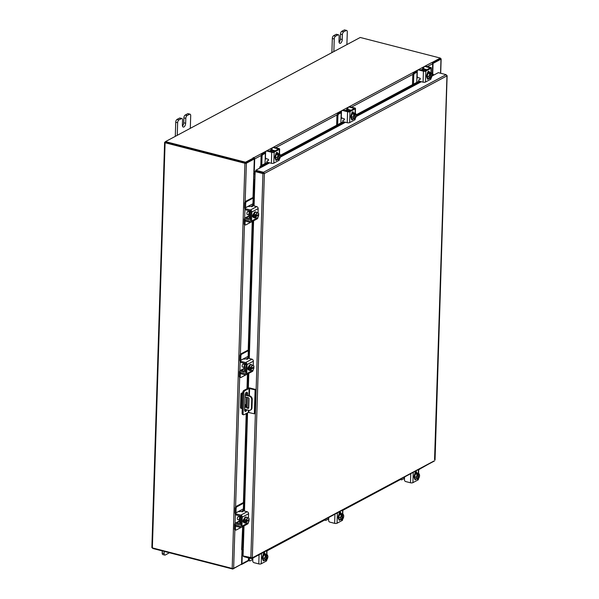<?xml version="1.0" encoding="UTF-8"?>
<svg xmlns="http://www.w3.org/2000/svg" width="599" height="599" viewBox="0 0 599 599"><rect width="100%" height="100%" fill="white"/><g stroke="black" fill="none" stroke-linecap="round" stroke-linejoin="round"><path stroke-width="0.9" d="M164.178 551.402L164.111 553.506A2.299 1.138 104.4 0 0 164.777 555.078A2.299 1.138 104.4 0 0 165.287 554.996L169.465 552.757M162.262 550.908L162.194 553.012L164.111 553.506M164.777 555.078L162.861 554.584A2.299 1.138 -75.6 0 1 162.194 553.012M190.302 128.336L190.699 115.742A2.299 1.138 104.4 0 0 190.033 114.177A2.299 1.138 104.4 0 0 189.531 114.259L187.113 115.547A2.299 1.138 104.4 0 0 185.81 118.362L185.653 123.274A3.032 1.498 -75.6 0 1 183.264 127.078A3.032 1.498 -75.6 0 1 182.388 125.019L182.545 120.107A2.299 1.138 104.4 0 0 181.879 118.542A2.299 1.138 104.4 0 0 181.37 118.617L178.959 119.912A2.299 1.138 104.4 0 0 177.648 122.72L177.252 135.314M181.37 118.617L179.453 118.13L177.042 119.418L178.959 119.912M177.648 122.72L175.732 122.226L175.29 136.362M189.531 114.259L187.607 113.765L185.196 115.06L187.113 115.547M187.607 113.765A2.299 1.138 -75.6 0 1 188.116 113.683L190.033 114.177M175.732 122.226A2.299 1.138 -75.6 0 1 177.042 119.418M179.453 118.13A2.299 1.138 -75.6 0 1 179.962 118.048L181.879 118.542M185.81 118.362L183.886 117.868L183.736 122.78A3.032 1.498 -75.6 0 1 182.493 126.097M183.886 117.868A2.299 1.138 -75.6 0 1 185.196 115.06M244.692 407.822A0.756 0.599 -118.1 0 0 244.736 406.436M242.745 392.607L241.187 393.438A1.572 0.569 1.8 0 0 240.94 393.73A1.572 0.569 1.8 0 0 241.667 394.232L241.217 408.361L242.236 408.623M244.654 409.244L248.817 410.315A3.032 2.396 -118.1 0 0 250.337 410.158A3.032 2.396 -118.1 0 0 251.46 408.144L251.722 399.668A3.032 2.396 -118.1 0 0 249.266 396.186L245.096 395.115M242.677 394.494L241.667 394.232M242.722 393.266L241.906 393.76L242.692 394.082M245.118 394.711L249.783 395.909A3.032 2.396 61.9 0 1 252.246 399.391L251.722 399.668M251.46 408.144L251.984 407.867L252.246 399.391M241.217 408.361A1.572 0.569 -178.2 0 1 240.491 407.859L240.94 393.73M245.036 396.882L248.413 397.743A0.749 0.592 61.9 0 1 249.027 398.612L248.735 407.807A0.749 0.592 61.9 0 1 248.076 408.346L246.803 408.016L244.781 405.021M244.714 407.29A0.756 0.599 -118.1 0 0 245.156 407.537M248.076 408.346L248.6 408.069L247.327 407.739L244.811 404.018M251.984 407.867A3.032 2.396 61.9 0 1 250.861 409.881L250.337 410.158M246.803 408.016L247.327 407.739M244.826 390.743A1.887 0.936 104.4 0 0 243.756 393.049L243.112 413.482A1.887 0.936 104.4 0 0 243.658 414.77L242.64 414.508A1.887 0.936 -75.6 0 1 242.093 413.22L242.737 392.787A1.887 0.936 -75.6 0 1 243.808 390.481L244.826 390.743L249.094 388.459L255.107 389.852L255.758 389.507L250.247 388.085A1.572 0.569 1.8 0 0 248.076 388.197L248.525 373.491M255.758 389.507L255.002 413.46L254.35 413.812L248.345 412.419L248.413 410.21M243.808 390.481L248.076 388.197M243.658 414.77A1.887 0.936 104.4 0 0 244.078 414.703L248.345 412.419M255.107 389.852L254.35 413.812M246.474 395.055L246.526 393.476A2.269 1.123 104.4 0 0 246.309 392.323M244.841 411.041A2.269 1.123 104.4 0 0 245.83 409.544M246.129 405.965L246.406 397.227M247.492 395.318L247.544 393.738A2.269 1.123 104.4 0 0 246.885 392.195A2.269 1.123 104.4 0 0 245.096 395.048L244.632 409.888A2.269 1.123 104.4 0 0 245.291 411.431A2.269 1.123 104.4 0 0 246.855 409.806M247.11 407.425L247.424 397.496M346.896 44.603L347.293 32.009A2.299 1.138 104.4 0 0 346.626 30.444A2.299 1.138 104.4 0 0 346.125 30.527L343.706 31.814A2.299 1.138 104.4 0 0 342.403 34.63L342.246 39.541A3.032 1.498 -75.6 0 1 339.858 43.345A3.032 1.498 -75.6 0 1 338.982 41.286L339.139 36.374A2.299 1.138 104.4 0 0 338.472 34.802A2.299 1.138 104.4 0 0 337.971 34.884L335.552 36.18A2.299 1.138 104.4 0 0 334.242 38.987L333.853 51.581M337.971 34.884L336.046 34.39L333.636 35.685L335.552 36.18M334.242 38.987L332.325 38.493L331.883 52.63M346.125 30.527L344.208 30.032L341.789 31.32L343.706 31.814M344.208 30.032A2.299 1.138 -75.6 0 1 344.71 29.95L346.626 30.444M332.325 38.493A2.299 1.138 -75.6 0 1 333.636 35.685M336.046 34.39A2.299 1.138 -75.6 0 1 336.556 34.308L338.472 34.802M342.403 34.63L340.487 34.136L340.329 39.047A3.032 1.498 -75.6 0 1 339.094 42.364M340.487 34.136A2.299 1.138 -75.6 0 1 341.789 31.32M244.692 364.694A2.418 1.191 104.4 0 0 244.048 366.887A2.418 1.191 104.4 0 0 244.572 368.46M244.564 368.685L241.367 370.392A2.239 1.775 -118.1 0 0 240.244 370.504L243.508 368.759A2.239 1.775 61.9 0 1 244.564 368.632M248.338 350.662L241.719 354.196A1.453 0.719 104.4 0 0 240.895 355.971L239.929 355.724L239.795 360.014A2.239 1.775 -118.1 0 0 240.102 361.317M244.175 363.271A0.966 0.764 61.9 0 1 244.796 364.327L245.77 364.574A2.119 1.677 -118.1 0 0 245.605 363.638A0.606 0.479 61.9 0 1 246.069 364.327L245.785 373.372A0.606 0.479 61.9 0 1 245.253 373.806L240.461 372.571L240.424 373.641L245.223 374.877A1.76 1.393 -118.1 0 0 246.751 373.619L247.035 364.574A1.76 1.393 -118.1 0 0 245.612 362.56L240.813 361.324L240.783 362.395L245.575 363.63M240.761 360.343A1.093 0.861 61.9 0 1 240.761 360.269L244.414 358.314L244.235 359.258M240.895 355.971L240.761 360.269M239.929 355.724A1.453 0.719 -75.6 0 1 240.753 353.949L241.719 354.196M248.36 349.981L240.753 353.949M240.341 373.619L240.251 376.539A1.453 0.719 104.4 0 0 240.671 377.527A1.453 0.719 104.4 0 0 240.993 377.475L245.837 374.884M241.367 370.392L243.763 371.006L244.564 370.586M240.244 370.504A2.239 1.775 -118.1 0 0 239.413 371.994L239.278 376.292L240.251 376.539M240.791 371.522A1.093 0.861 61.9 0 1 241.337 371.462L243.733 372.084A2.119 1.677 -118.1 0 0 244.796 371.972A2.119 1.677 -118.1 0 0 245.583 370.564L245.875 370.407M244.602 370.392A0.966 0.764 61.9 0 1 243.763 371.006M240.019 377.228A1.453 0.719 -75.6 0 1 239.697 377.28A1.453 0.719 -75.6 0 1 239.278 376.292M248.158 356.308L244.414 358.314M245.672 364.626L244.699 364.379L244.512 370.369L245.485 370.616L246.062 364.417M250.449 370.377A3.032 1.498 -75.6 0 1 249.813 370.467L249.304 370.339A3.032 1.498 -75.6 0 1 248.428 368.28A3.032 1.498 -75.6 0 1 250.816 364.469L251.325 364.604A3.032 1.498 -75.6 0 1 251.835 364.986A1.7 0.839 -75.6 0 1 251.917 364.993A1.7 0.839 -75.6 0 1 252.022 365.031M249.102 369.665A3.032 1.498 -75.6 0 1 248.937 368.407A3.032 1.498 -75.6 0 1 249.184 366.932M249.214 366.828A3.032 1.498 -75.6 0 1 250.629 364.724M250.696 364.694A3.032 1.498 -75.6 0 1 251.325 364.604M249.813 370.467A3.032 1.498 -75.6 0 1 249.124 369.74L252.224 370.841L249.094 369.725L250.839 370.175L251.048 369.216L250.038 368.954L250.06 368.108L251.078 368.37L250.929 367.322L249.184 366.873L249.094 369.725M248.428 368.475A1.572 0.779 -75.6 0 1 248.241 367.606A1.572 0.779 -75.6 0 1 248.338 366.97M244.699 364.462L243.299 364.102A1.512 0.749 104.4 0 0 242.101 366.004A1.512 0.749 104.4 0 0 242.543 367.037L244.07 367.427M249.184 366.873L250.929 367.322L252.396 365.128L250.659 364.686L249.184 366.873M253.347 365.54A2.651 1.31 -75.6 0 1 253.931 366.858L253.781 365.794L252.396 365.128M252.89 367.412L253.879 367.883A2.651 1.31 -75.6 0 1 253.639 368.812A2.651 1.31 -75.6 0 1 253.22 369.695L252.224 370.841M253.691 368.647L253.22 369.695M251.662 370.526A2.651 1.31 -75.6 0 1 251.086 369.209L251.048 369.216M252.561 370.511L253.092 369.882A2.651 1.31 -75.6 0 1 251.79 370.586M251.078 368.37L251.116 368.363A2.651 1.31 -75.6 0 1 251.797 366.378M253.931 366.858L251.116 368.363M252.89 367.434L250.038 368.954M251.086 369.209L253.901 367.689M251.924 366.176A2.651 1.31 -75.6 0 1 253.227 365.48M248.023 369.523L248.645 369.68A1.7 0.839 -75.6 0 1 248.323 369.755A1.7 0.839 -75.6 0 1 247.829 368.602A1.7 0.839 -75.6 0 1 248.757 366.543M247.005 359.318L247.065 358.232L248.068 358.18L251.939 359.175A1.76 1.393 61.9 0 1 253.362 361.19L247.035 364.574M240.004 371.807A1.512 0.547 1.8 0 0 239.765 372.084A1.512 0.547 1.8 0 0 240.461 372.571M240.783 362.395A1.512 0.547 -178.2 0 1 240.079 361.916L240.117 360.838A1.512 0.547 1.8 0 0 240.813 361.324M253.227 365.487L253.362 361.19M253.085 370.234A1.76 1.393 61.9 0 1 252.434 371.402L246.099 374.787M247.035 358.487L247.761 359.086L245.305 358.921A1.512 0.547 1.8 0 0 243.209 359.033L240.356 360.561A1.512 0.547 1.8 0 0 240.117 360.838M240.424 373.641A1.512 0.547 -178.2 0 1 239.727 373.162L239.765 372.084M248.473 369.051L247.926 369.336M239.899 517.251A2.418 1.191 104.4 0 0 239.248 519.453A2.418 1.191 104.4 0 0 239.78 521.018M239.772 521.242L236.575 522.949A2.239 1.775 -118.1 0 0 235.452 523.069L238.716 521.325A2.239 1.775 61.9 0 1 239.772 521.19M243.538 503.22L236.927 506.761A1.453 0.719 104.4 0 0 236.103 508.536L235.13 508.281L234.995 512.579A2.239 1.775 -118.1 0 0 235.31 513.875M239.375 515.829A0.966 0.764 61.9 0 1 240.004 516.885L240.97 517.132A2.119 1.677 -118.1 0 0 240.813 516.203A0.606 0.479 61.9 0 1 241.27 516.892L240.985 525.929A0.606 0.479 61.9 0 1 240.461 526.364L235.669 525.128L235.632 526.207L240.424 527.434A1.76 1.393 -118.1 0 0 241.959 526.177L242.243 517.139A1.76 1.393 -118.1 0 0 240.813 515.118L236.021 513.882L235.984 514.96L240.783 516.196M235.969 512.901A1.093 0.861 61.9 0 1 235.969 512.826L239.622 510.872L239.443 511.823M236.103 508.536L235.969 512.826M235.13 508.281A1.453 0.719 -75.6 0 1 235.961 506.507L236.927 506.761M246.211 413.557L243.419 502.524L235.961 506.507M235.549 526.177L235.452 529.104A1.453 0.719 104.4 0 0 235.879 530.093A1.453 0.719 104.4 0 0 236.193 530.04L241.038 527.449M236.575 522.949L238.971 523.571L239.765 523.144M235.452 523.069A2.239 1.775 -118.1 0 0 234.621 524.559L234.486 528.85L235.452 529.104M235.991 524.08A1.093 0.861 61.9 0 1 236.538 524.028L238.941 524.642A2.119 1.677 -118.1 0 0 239.997 524.537A2.119 1.677 -118.1 0 0 240.783 523.122L241.083 522.964M239.81 522.949A0.966 0.764 61.9 0 1 238.971 523.571M235.227 529.793A1.453 0.719 -75.6 0 1 234.905 529.838A1.453 0.719 -75.6 0 1 234.486 528.85M243.366 508.873L239.622 510.872M240.873 517.184L239.907 516.937L239.72 522.927L240.686 523.174L240.873 517.184L241.27 516.974M245.657 522.934A3.032 1.498 -75.6 0 1 245.021 523.032L244.512 522.897A3.032 1.498 -75.6 0 1 243.636 520.838A3.032 1.498 -75.6 0 1 246.017 517.034L246.526 517.162A3.032 1.498 -75.6 0 1 247.035 517.543A1.7 0.839 -75.6 0 1 247.117 517.551A1.7 0.839 -75.6 0 1 247.222 517.596M244.302 522.231A3.032 1.498 -75.6 0 1 244.145 520.973A3.032 1.498 -75.6 0 1 244.392 519.49M244.422 519.385A3.032 1.498 -75.6 0 1 245.837 517.289M245.897 517.251A3.032 1.498 -75.6 0 1 246.526 517.162M245.021 523.032A3.032 1.498 -75.6 0 1 244.332 522.298A3.062 1.512 104.4 0 0 244.302 522.291L247.424 523.399L244.302 522.291L246.047 522.732L246.256 521.781L245.246 521.519L245.268 520.673L246.279 520.928L246.137 519.887L244.392 519.438L244.302 522.283M243.628 521.033A1.572 0.779 -75.6 0 1 243.449 520.172A1.572 0.779 -75.6 0 1 243.538 519.535M239.907 517.027L238.499 516.66A1.512 0.749 104.4 0 0 237.309 518.562A1.512 0.749 104.4 0 0 237.743 519.595L239.271 519.992M244.392 519.43A3.062 1.512 104.4 0 0 244.392 519.438L246.137 519.88L247.604 517.693L245.867 517.244L244.392 519.43M248.555 518.105A2.651 1.31 -75.6 0 1 249.132 519.423L248.989 518.36A3.062 1.512 104.4 0 0 248.989 518.352L248.428 518.045L248.57 513.755L242.243 517.139M247.604 517.693L248.428 518.045A2.651 1.31 -75.6 0 0 247.132 518.741M248.098 519.977L249.079 520.449A2.651 1.31 -75.6 0 1 248.847 521.377A2.651 1.31 -75.6 0 1 248.428 522.261L247.424 523.399M248.899 521.212L248.428 522.261M246.87 523.092A2.651 1.31 -75.6 0 1 246.294 521.774L246.256 521.781M247.769 523.069L248.3 522.448A2.651 1.31 -75.6 0 1 246.998 523.152M246.279 520.928L246.316 520.928A2.651 1.31 -75.6 0 1 246.998 518.936M249.132 519.423L246.316 520.928M248.098 519.992L245.246 521.519M246.294 521.774L249.109 520.254A2.651 1.31 -75.6 0 1 249.079 520.456L249.079 520.449M243.868 522.276A1.7 0.839 -75.6 0 1 243.523 522.321A1.7 0.839 -75.6 0 1 243.037 521.16A1.7 0.839 -75.6 0 1 243.965 519.101M242.206 511.883L242.273 510.79L243.276 510.737L247.14 511.733A1.76 1.393 61.9 0 1 248.57 513.755M235.205 524.365A1.512 0.547 1.8 0 0 234.965 524.649A1.512 0.547 1.8 0 0 235.669 525.128M235.984 514.96A1.512 0.547 -178.2 0 1 235.287 514.474L235.325 513.403A1.512 0.547 1.8 0 0 236.021 513.882M248.286 522.792A1.76 1.393 61.9 0 1 247.634 523.96L241.307 527.345M242.236 511.052L242.969 511.643L240.506 511.486A1.512 0.547 1.8 0 0 238.417 511.591L235.557 513.118A1.512 0.547 1.8 0 0 235.325 513.403M235.632 526.207A1.512 0.547 -178.2 0 1 234.935 525.72L234.965 524.649M243.673 521.609L243.134 521.901M404.512 478.354A1.093 0.389 1.8 0 0 404.295 478.436L404.34 477.074M401.068 478.826L401.075 478.826A1.453 0.719 104.4 0 0 401.495 479.814A1.453 0.719 104.4 0 0 401.817 479.762L404.295 478.436M400.843 479.514A1.453 0.719 -75.6 0 1 400.529 479.567A1.453 0.719 -75.6 0 1 400.222 479.275M414.942 478.721A3.032 1.498 -75.6 0 1 414.119 476.04A3.032 1.498 -75.6 0 1 415.788 472.963A3.032 1.498 -75.6 0 1 416.455 472.851L416.964 472.985A3.032 1.498 -75.6 0 1 417.076 473.023L415.459 473.884L414.56 476.797L415.302 478.826A3.062 1.512 104.4 0 0 415.309 478.826L414.942 478.721M415.287 478.788A3.032 1.498 -75.6 0 1 414.575 476.841M414.575 476.737A3.032 1.498 -75.6 0 1 415.444 473.944M415.496 473.869A3.032 1.498 -75.6 0 1 416.298 473.09A3.032 1.498 -75.6 0 1 416.964 472.985M415.129 472.596A3.032 1.498 -75.6 0 1 415.481 472.604A3.032 1.498 -75.6 0 1 415.721 472.708M415.459 473.884L417.204 474.333L415.459 473.884M419.3 477.118A2.651 1.31 -75.6 0 1 419.278 477.193A2.651 1.31 -75.6 0 1 418.312 478.721L418.694 478.399A3.062 1.512 104.4 0 0 418.694 478.391L419.382 476.856L419.45 474.61L418.851 473.45L417.106 473.008M418.297 478.751L417.832 478.631M416.298 477.246L417.204 474.333L417.96 474.071L417.803 479.013L417.046 479.275L416.298 477.246L414.56 476.797M417.96 474.071L416.949 473.809L418.851 473.45M419.45 474.61A2.651 1.31 -75.6 0 1 419.51 476.28A2.651 1.31 -75.6 0 1 419.382 476.856M417.825 478.983A2.651 1.31 -75.6 0 1 416.904 478.406M417.436 473.547L417.428 473.929M418.312 478.721L418.446 473.809M416.837 478.219A2.651 1.31 -75.6 0 1 416.904 475.973M416.986 475.711A2.651 1.31 -75.6 0 1 417.975 474.109M418.469 473.846A2.651 1.31 -75.6 0 1 419.382 474.43M416.133 479.043A1.7 0.839 -75.6 0 1 415.579 479.649A1.7 0.839 -75.6 0 1 415.204 479.709A1.7 0.839 -75.6 0 1 414.71 478.616M415.137 478.841L414.71 478.728M414.852 473.936L414.86 473.794A1.7 0.839 -75.6 0 1 416.2 471.653A1.7 0.839 -75.6 0 1 416.694 472.813L416.687 472.911M418.439 478.646L418.409 479.544A1.76 0.629 -178.2 0 1 418.132 479.874L412.913 482.659A1.76 0.629 -178.2 0 1 410.487 482.787L405.695 481.551A1.512 1.198 -118.1 0 1 404.46 479.814L404.55 476.961M415.174 478.781A1.7 0.839 -75.6 0 1 414.8 479.26M415.631 471.855A1.7 0.839 -75.6 0 1 415.721 472.566L415.706 473.008M328.656 518.914A1.093 0.389 1.8 0 0 328.447 518.996L328.484 517.633M325.212 519.385L325.227 519.385A1.453 0.719 104.4 0 0 325.646 520.374A1.453 0.719 104.4 0 0 325.961 520.321L328.447 518.996M324.995 520.074A1.453 0.719 -75.6 0 1 324.673 520.127A1.453 0.719 -75.6 0 1 324.373 519.835M342.111 514.631L341.977 519.543L341.198 519.835L340.449 517.806L341.348 514.893L342.111 514.631L341.101 514.369L342.995 514.009L341.258 513.56L339.611 514.444L338.712 517.356L339.094 519.281A3.032 1.498 -75.6 0 1 338.27 516.6A3.032 1.498 -75.6 0 1 339.933 513.515A3.032 1.498 -75.6 0 1 340.599 513.41L341.108 513.545A3.032 1.498 -75.6 0 1 341.22 513.583M339.438 519.348A3.032 1.498 -75.6 0 1 338.727 517.394M338.727 517.296A3.032 1.498 -75.6 0 1 339.588 514.504M339.64 514.429A3.032 1.498 -75.6 0 1 340.442 513.65A3.032 1.498 -75.6 0 1 341.108 513.545M339.281 513.156A3.032 1.498 -75.6 0 1 339.633 513.163A3.032 1.498 -75.6 0 1 339.865 513.268M343.452 517.678A2.651 1.31 -75.6 0 1 343.422 517.753A2.651 1.31 -75.6 0 1 342.463 519.281L342.845 518.959A3.062 1.512 104.4 0 0 342.845 518.951L343.744 516.038L343.002 514.009A3.062 1.512 -75.6 0 1 343.002 514.009M342.441 519.311L341.984 519.191M341.198 519.835L339.453 519.385L341.198 519.835M340.449 517.806L338.712 517.356M341.348 514.893L339.611 514.444L341.355 514.893A3.062 1.512 104.4 0 0 341.348 514.893M343.601 515.17A2.651 1.31 -75.6 0 1 343.661 516.84A2.651 1.31 -75.6 0 1 343.534 517.416M341.977 519.543A2.651 1.31 -75.6 0 1 341.056 518.959M341.587 514.107L341.572 514.489M342.463 519.281L342.598 514.369M340.988 518.779A2.651 1.31 -75.6 0 1 341.056 516.533M341.138 516.271A2.651 1.31 -75.6 0 1 342.126 514.668M342.613 514.406A2.651 1.31 -75.6 0 1 343.534 514.983M340.284 519.603A1.7 0.839 -75.6 0 1 339.723 520.209A1.7 0.839 -75.6 0 1 339.348 520.269A1.7 0.839 -75.6 0 1 338.854 519.168M339.289 519.4L338.854 519.288M339.004 514.496L339.004 514.354A1.7 0.839 -75.6 0 1 340.344 512.212A1.7 0.839 -75.6 0 1 340.838 513.373L340.838 513.47M342.591 519.206L342.561 520.104A1.76 0.629 -178.2 0 1 342.284 520.426L337.065 523.219A1.76 0.629 -178.2 0 1 334.639 523.346L329.847 522.111A1.512 1.198 -118.1 0 1 328.611 520.374L328.701 517.514M339.319 519.333A1.7 0.839 -75.6 0 1 338.952 519.82M339.783 512.415A1.7 0.839 -75.6 0 1 339.873 513.126L339.858 513.56M252.808 559.473A1.093 0.389 1.8 0 0 252.591 559.556L252.636 558.193M249.431 558.118L249.371 559.945A1.453 0.719 104.4 0 0 249.79 560.934A1.453 0.719 104.4 0 0 250.112 560.881L252.591 559.556M249.147 560.634A1.453 0.719 -75.6 0 1 248.825 560.686A1.453 0.719 -75.6 0 1 248.405 559.698L249.371 559.945M248.465 557.871L248.405 559.698M262.871 557.954A3.032 1.498 -75.6 0 0 263.59 559.908L263.238 559.833A3.032 1.498 -75.6 0 1 262.422 557.16A3.032 1.498 -75.6 0 1 264.084 554.075A3.032 1.498 -75.6 0 1 264.751 553.97L265.26 554.097A3.032 1.498 -75.6 0 1 265.372 554.142M262.879 557.856A3.032 1.498 -75.6 0 1 263.74 555.063M263.792 554.981A3.032 1.498 -75.6 0 1 264.593 554.21A3.032 1.498 -75.6 0 1 265.26 554.097M263.433 553.716A3.032 1.498 -75.6 0 1 263.777 553.723A3.032 1.498 -75.6 0 1 264.017 553.828M263.605 559.945L265.342 560.394L263.605 559.945L262.856 557.916L263.762 555.003L265.499 555.453L263.762 555.003L265.409 554.12L267.147 554.569L267.895 556.598L266.997 559.511L266.136 559.751M264.601 558.365L265.499 555.453L266.263 555.183L266.106 560.132L265.35 560.394L264.601 558.365L262.856 557.916M266.263 555.183L265.245 554.929L267.147 554.569M267.603 558.238A2.651 1.31 -75.6 0 1 267.573 558.313A2.651 1.31 -75.6 0 1 266.615 559.84L266.592 559.87M267.753 555.73A2.651 1.31 -75.6 0 1 267.813 557.392A2.651 1.31 -75.6 0 1 267.678 557.976M266.121 560.102A2.651 1.31 -75.6 0 1 265.2 559.518M265.739 554.667L265.724 555.048M266.615 559.84L266.75 554.929M265.132 559.339A2.651 1.31 -75.6 0 1 265.207 557.092M265.29 556.823A2.651 1.31 -75.6 0 1 266.278 555.228M266.765 554.966A2.651 1.31 -75.6 0 1 267.686 555.543M264.429 560.155A1.7 0.839 -75.6 0 1 263.874 560.769A1.7 0.839 -75.6 0 1 263.5 560.829A1.7 0.839 -75.6 0 1 263.006 559.728M263.433 559.96L263.006 559.848M263.156 555.056L263.156 554.914A1.7 0.839 -75.6 0 1 264.496 552.772A1.7 0.839 -75.6 0 1 264.99 553.933L264.99 554.03M266.735 559.766L266.712 560.664A1.76 0.629 -178.2 0 1 266.435 560.986L261.216 563.779A1.76 0.629 -178.2 0 1 258.79 563.906L253.991 562.671A1.512 1.198 -118.1 0 1 252.763 560.926L252.853 558.073M263.47 559.893A1.7 0.839 -75.6 0 1 263.096 560.379M263.927 552.974A1.7 0.839 -75.6 0 1 264.024 553.686L264.009 554.12M266.585 158.825A1.093 0.389 1.8 0 0 265.806 158.78L265.162 159.604L265.043 163.52M272.096 148.904L271.31 149.331A2.239 0.809 1.8 0 0 270.958 149.743A2.239 0.809 1.8 0 0 271.991 150.461L271.946 151.876M274.379 151.292L271.991 150.461M275.263 150.821A2.119 0.764 1.8 0 0 275.008 150.746L272.605 150.124M265.162 159.604L265.364 153.277L262.879 154.602A1.453 0.719 104.4 0 0 262.055 156.376L261.778 165.264M262.055 156.376L261.089 156.129L260.782 165.841M265.589 152.723A2.239 0.809 1.8 0 0 264.391 153.022L261.913 154.355L262.879 154.602M261.089 156.129A1.453 0.719 -75.6 0 1 261.913 154.355M275.45 157.282L277.187 157.732L278.093 154.819L278.849 154.557L277.839 154.295L279.74 153.943L277.996 153.494L276.349 154.37A3.062 1.512 104.4 0 0 276.349 154.377L275.45 157.282L275.832 159.207A3.032 1.498 -75.6 0 1 275.008 156.526A3.032 1.498 -75.6 0 1 276.678 153.449A3.032 1.498 -75.6 0 1 277.337 153.337L277.854 153.471A3.032 1.498 -75.6 0 1 277.966 153.509M276.386 154.355A3.032 1.498 -75.6 0 1 277.187 153.576A3.032 1.498 -75.6 0 1 277.854 153.471M276.176 159.274A3.032 1.498 -75.6 0 1 275.465 157.327M275.465 157.223A3.032 1.498 -75.6 0 1 276.334 154.43M276.117 153.067A3.032 1.498 -75.6 0 1 276.371 153.089A3.032 1.498 -75.6 0 1 276.603 153.194M277.876 156.197A2.651 1.31 -75.6 0 1 278.864 154.594L278.715 159.469L276.191 159.312A3.062 1.512 104.4 0 0 276.191 159.319L277.936 159.761L277.187 157.732M276.349 154.37L278.093 154.819L276.349 154.377M278.722 159.124L279.583 158.885L280.272 157.342L280.482 155.972L279.74 153.943M277.726 158.705A2.651 1.31 -75.6 0 1 277.794 156.459M279.336 154.295L279.359 154.332A2.651 1.31 -75.6 0 1 280.272 154.916M279.186 159.237L279.359 154.332M278.325 154.033L278.31 154.422M280.339 155.096A2.651 1.31 -75.6 0 1 280.399 156.766A2.651 1.31 -75.6 0 1 280.272 157.342M280.19 157.604A2.651 1.31 -75.6 0 1 280.167 157.679A2.651 1.31 -75.6 0 1 279.201 159.207M278.715 159.469A2.651 1.31 -75.6 0 1 277.794 158.892M276.513 152.543A1.7 0.839 -75.6 0 1 276.603 153.254L276.596 153.494M275.742 154.422A1.7 0.839 -75.6 0 1 276.708 152.408A1.7 0.839 -75.6 0 1 277.082 152.348A1.7 0.839 -75.6 0 1 277.577 153.396M266.166 151.158L266.787 150.821A1.512 1.198 61.9 0 1 267.551 150.746L266.929 151.075A1.512 1.198 -118.1 0 0 265.612 152.161L265.454 157.11A1.512 1.198 -118.1 0 0 266.682 158.855L268.023 159.199A0.726 0.577 61.9 0 1 268.292 160.539L268.397 160.487M266.929 151.075L271.721 152.311A1.76 0.629 1.8 0 0 274.147 152.183L279.366 149.398A1.76 0.629 1.8 0 0 279.643 149.069A1.76 0.629 1.8 0 0 278.834 148.507L274.043 147.279L273.421 147.609L278.498 149.031L273.181 151.936L267.551 150.746M267.753 160.659A0.726 0.577 61.9 0 1 267.865 160.599L268.517 160.36M273.421 147.609A1.512 1.198 -118.1 0 0 272.103 148.694L272.043 150.476M275.592 159.214L276.117 159.349M274.147 152.183L273.803 163.145L279.022 160.36L279.059 159.207M273.803 163.145A1.76 0.629 -178.2 0 1 271.377 163.272L267.506 162.277A0.726 0.577 61.9 0 1 267.244 160.936L268.292 160.539M279.329 159.132L279.299 160.03A1.76 0.629 -178.2 0 1 279.022 160.36M277.112 159.551A1.7 0.839 -75.6 0 1 276.087 160.405A1.7 0.839 -75.6 0 1 275.592 159.244L275.592 159.102M272.665 147.683L273.279 147.354A1.512 1.198 61.9 0 1 274.043 147.279M276.146 159.289A1.7 0.839 -75.6 0 1 275.682 159.955M342.433 118.265A1.093 0.389 1.8 0 0 341.662 118.22L341.011 119.044L340.891 122.96M347.944 108.352L347.158 108.771A2.239 0.809 1.8 0 0 346.806 109.183A2.239 0.809 1.8 0 0 347.839 109.902L347.794 111.317M350.228 110.74L347.839 109.902M351.119 110.261A2.119 0.764 1.8 0 0 350.857 110.186L348.461 109.572M341.011 119.044L341.213 112.717L338.734 114.042A1.453 0.719 104.4 0 0 337.903 115.817L337.626 124.704M337.903 115.817L336.938 115.57L336.631 125.236M341.437 112.17A2.239 0.809 1.8 0 0 340.239 112.47L337.761 113.795L338.734 114.042M336.938 115.57A1.453 0.719 -75.6 0 1 337.761 113.795M352.04 118.737L351.68 118.647A3.032 1.498 -75.6 0 1 350.864 115.966A3.032 1.498 -75.6 0 1 352.526 112.889A3.032 1.498 -75.6 0 1 353.193 112.784L353.702 112.912A3.032 1.498 -75.6 0 1 353.814 112.949M352.234 113.795A3.032 1.498 -75.6 0 1 353.036 113.016A3.032 1.498 -75.6 0 1 353.702 112.912M352.032 118.714A3.032 1.498 -75.6 0 1 351.313 116.768M351.313 116.67A3.032 1.498 -75.6 0 1 352.182 113.877M351.972 112.507A3.032 1.498 -75.6 0 1 352.219 112.53A3.032 1.498 -75.6 0 1 352.459 112.634M351.299 116.723L353.043 117.172L353.942 114.267L354.698 113.997L353.687 113.735L355.589 113.383L353.844 112.934L352.205 113.81A3.062 1.512 104.4 0 0 352.197 113.817L351.299 116.723L352.047 118.759L353.784 119.201L352.047 118.759M353.942 114.267L352.197 113.817L353.942 114.259A3.062 1.512 104.4 0 0 353.942 114.267M354.571 118.565L355.432 118.325L356.12 116.79L356.338 115.412L355.589 113.383M353.724 115.637A2.651 1.31 -75.6 0 1 354.713 114.035L354.563 118.916L353.784 119.208L353.043 117.172M353.575 118.145A2.651 1.31 -75.6 0 1 353.65 115.899M355.192 113.735L355.207 113.773A2.651 1.31 -75.6 0 1 356.128 114.357M355.035 118.677L355.207 113.773M354.174 113.473L354.166 113.862M356.195 114.536A2.651 1.31 -75.6 0 1 356.248 116.206A2.651 1.31 -75.6 0 1 356.12 116.79M356.038 117.052A2.651 1.31 -75.6 0 1 356.016 117.127A2.651 1.31 -75.6 0 1 355.05 118.654M354.563 118.916A2.651 1.31 -75.6 0 1 353.642 118.332M352.362 111.991A1.7 0.839 -75.6 0 1 352.452 112.694L352.452 112.934M351.591 113.862A1.7 0.839 -75.6 0 1 352.556 111.848A1.7 0.839 -75.6 0 1 352.931 111.788A1.7 0.839 -75.6 0 1 353.425 112.844M342.022 110.598L342.643 110.268A1.512 1.198 61.9 0 1 343.399 110.186L342.778 110.523A1.512 1.198 -118.1 0 0 341.46 111.601L341.303 116.558A1.512 1.198 -118.1 0 0 342.531 118.295L343.871 118.639A0.726 0.577 61.9 0 1 344.14 119.987L344.245 119.927M342.778 110.523L347.57 111.751A1.76 0.629 1.8 0 0 349.996 111.631L355.222 108.838A1.76 0.629 1.8 0 0 355.492 108.509A1.76 0.629 1.8 0 0 354.683 107.947L349.891 106.719L349.269 107.049L354.346 108.479L349.03 111.377L343.399 110.186M343.609 120.1A0.726 0.577 61.9 0 1 343.714 120.047L344.365 119.8M349.269 107.049A1.512 1.198 -118.1 0 0 347.952 108.134L347.892 109.917M351.441 118.654L351.965 118.789M349.996 111.631L349.651 122.593L354.878 119.8L354.908 118.647M349.651 122.593A1.76 0.629 -178.2 0 1 347.225 122.713L343.362 121.717A0.726 0.577 61.9 0 1 343.092 120.377L344.14 119.987M355.177 118.572L355.147 119.471A1.76 0.629 -178.2 0 1 354.878 119.8M352.961 118.991A1.7 0.839 -75.6 0 1 351.935 119.845A1.7 0.839 -75.6 0 1 351.441 118.684L351.448 118.542M348.513 107.124L349.135 106.794A1.512 1.198 61.9 0 1 349.891 106.719M351.995 118.729A1.7 0.839 -75.6 0 1 351.531 119.396M418.282 77.705A1.093 0.389 1.8 0 0 417.51 77.66L416.867 78.484L416.739 82.4M423.793 67.792L423.006 68.211A2.239 0.809 1.8 0 0 422.654 68.623A2.239 0.809 1.8 0 0 423.688 69.342L423.643 70.764M426.084 70.18L423.688 69.342M426.967 69.701A2.119 0.764 1.8 0 0 426.705 69.626L424.309 69.012M416.867 78.484L417.061 72.157L414.583 73.482A1.453 0.719 104.4 0 0 413.759 75.257L413.475 84.145M413.759 75.257L412.786 75.01L412.486 84.676M417.293 71.61A2.239 0.809 1.8 0 0 416.095 71.91L413.617 73.235L414.583 73.482M412.786 75.01A1.453 0.719 -75.6 0 1 413.617 73.235M427.162 76.208A3.032 1.498 -75.6 0 0 427.881 78.155L427.529 78.087A3.032 1.498 -75.6 0 1 426.713 75.414A3.032 1.498 -75.6 0 1 428.375 72.329A3.032 1.498 -75.6 0 1 429.041 72.224L429.55 72.352A3.032 1.498 -75.6 0 1 429.663 72.389M428.083 73.235A3.032 1.498 -75.6 0 1 428.884 72.464A3.032 1.498 -75.6 0 1 429.55 72.352M427.169 76.11A3.032 1.498 -75.6 0 1 428.03 73.318M427.821 71.955A3.032 1.498 -75.6 0 1 428.075 71.97A3.032 1.498 -75.6 0 1 428.307 72.075M427.147 76.17L428.891 76.612L429.79 73.707L430.554 73.437L429.535 73.175L431.437 72.823L429.7 72.374L428.053 73.258L427.147 76.17L427.896 78.199L429.633 78.649L427.896 78.199M429.79 73.707L428.053 73.258L429.79 73.699A3.062 1.512 104.4 0 0 429.79 73.707M430.426 78.005L431.28 77.765A3.062 1.512 104.4 0 0 431.287 77.765L432.186 74.853L431.437 72.823M429.58 75.077A2.651 1.31 -75.6 0 1 430.569 73.475L430.396 78.387L429.64 78.649L428.891 76.612M429.423 77.593A2.651 1.31 -75.6 0 1 429.498 75.339M431.04 73.175L431.055 73.213A2.651 1.31 -75.6 0 1 431.976 73.797M430.883 78.125L431.055 73.213M430.03 72.921L430.015 73.303M432.044 73.984A2.651 1.31 -75.6 0 1 432.104 75.646A2.651 1.31 -75.6 0 1 431.976 76.23M431.894 76.492A2.651 1.31 -75.6 0 1 431.864 76.567A2.651 1.31 -75.6 0 1 430.906 78.095M430.411 78.357A2.651 1.31 -75.6 0 1 429.49 77.773M428.218 71.431A1.7 0.839 -75.6 0 1 428.307 72.142L428.3 72.374M427.446 73.31A1.7 0.839 -75.6 0 1 428.405 71.288A1.7 0.839 -75.6 0 1 428.779 71.229A1.7 0.839 -75.6 0 1 429.273 72.284M417.87 70.038L418.491 69.709A1.512 1.198 61.9 0 1 419.248 69.626L418.626 69.963A1.512 1.198 -118.1 0 0 417.308 71.049L417.151 75.998A1.512 1.198 -118.1 0 0 418.387 77.735L419.727 78.08A0.726 0.577 61.9 0 1 419.989 79.427L420.094 79.368M418.626 69.963L423.426 71.199A1.76 0.629 1.8 0 0 425.852 71.071L431.07 68.279A1.76 0.629 1.8 0 0 431.347 67.957A1.76 0.629 1.8 0 0 430.539 67.395L425.739 66.16L425.118 66.489L430.194 67.919L424.878 70.817L419.248 69.626M419.457 79.54A0.726 0.577 61.9 0 1 419.562 79.487L420.221 79.24M425.118 66.489A1.512 1.198 -118.1 0 0 423.8 67.575L423.748 69.357M427.297 78.102L427.821 78.237M425.852 71.071L425.507 82.033L430.726 79.24L430.763 78.087M425.507 82.033A1.76 0.629 -178.2 0 1 423.081 82.16L419.21 81.165A0.726 0.577 61.9 0 1 418.941 79.817L419.989 79.427M431.033 78.012L431.003 78.918A1.76 0.629 -178.2 0 1 430.726 79.24M428.809 78.432A1.7 0.839 -75.6 0 1 427.783 79.285A1.7 0.839 -75.6 0 1 427.289 78.125L427.297 77.982M424.362 66.564L424.983 66.234A1.512 1.198 61.9 0 1 425.739 66.16M427.851 78.17A1.7 0.839 -75.6 0 1 427.386 78.836M254.073 205.929L255.152 171.584L262.924 173.583L263.635 173.298L255.736 171.112L255.758 170.273L269.67 162.831M434.485 460.953L251.924 558.567L251.4 558.62L252.314 557.864L243.074 555.932L244.018 525.9M263.635 173.298L264.391 173.493L263.538 172.272L263.515 173.118M250.846 557.931L262.924 173.583L264.391 173.493L252.314 557.864L433.946 461.013M263.418 173.321L255.152 171.584M243.636 556.074L243.621 556.621L251.4 558.62L251.415 558.013M432.029 76.021L438.311 72.659L446.09 74.658L446.959 75.871L446.637 75.354L446.959 75.871L264.391 173.493M434.56 459.695L446.959 75.871M446.09 74.658L263.538 172.272L255.758 170.273M254.897 179.73A1.063 0.382 1.8 0 0 253.736 180.052L254.642 180.089L254.553 181.654L253.647 181.617L253.736 180.052M242.191 547.449L242.176 546.745L243.074 546.79L243.336 547.456M242.176 546.745L242.812 526.543M243.306 510.745L246.361 413.475M247.14 388.699L247.604 373.986M248.098 358.187L252.396 221.42M252.898 205.622L253.647 181.617M243.074 546.79L243.726 526.049M244.205 510.977L247.282 412.988M248.997 358.419L253.317 220.934M253.789 205.854L254.553 181.654M433.421 75.272L433.466 74.493L432.545 73.947L433.466 74.493M260.535 167.421L259.891 166.829L261.082 165.631L261.733 166.222L260.655 167.653M259.891 166.829A1.063 0.839 -118.1 0 0 259.981 168.012M261.082 165.631L267.416 162.247M280.399 155.298L343.264 121.687M356.255 114.746L419.113 81.127M432.104 74.186L432.545 73.947M261.733 166.222L268.592 162.554M280.467 156.204L344.44 121.994M356.323 115.644L420.288 81.442M432.171 75.085L433.189 74.538M243.276 549.395L242.168 549.111L242.221 547.523M253.602 173.732A1.063 0.382 1.8 0 1 254.44 173.807L255.077 173.972M253.766 179.985L253.954 174.069L255.062 174.354M165.466 141.843L164.77 142.218A1.063 0.382 1.8 0 0 164.605 142.412L151.869 547.553A1.063 0.382 -178.2 0 0 152.363 547.89L232.187 568.436L244.916 163.287A1.063 0.382 1.8 0 0 246.384 163.213L254.298 158.982L253.003 197.4M232.187 568.436A1.063 0.382 -178.2 0 0 233.647 568.354L241.562 564.123L242.026 549.5L241.607 549.395M242.655 526.626L241.644 549.687L242.026 549.5M254.298 158.982L253.534 158.787L245.62 163.018M420.318 468.53L428.248 464.3A1.063 0.382 -178.2 0 0 428.345 464.24M440.699 73.273L441.149 58.964A1.063 0.382 1.8 0 1 440.984 59.159L433.07 63.389L432.74 73.879M440.243 58.934L432.485 63.097L440.302 58.919L440.332 58.073L360.246 37.467L165.474 141.611L245.56 162.217L253.721 157.859L253.699 158.698L245.538 163.063L245.56 162.217M433.07 63.389L432.568 63.262M245.403 163.033L165.511 142.442M244.916 163.287L165.092 142.749A1.063 0.382 1.8 0 1 164.605 142.412M440.317 58.537L440.662 58.627A1.063 0.382 1.8 0 1 441.149 58.964M255.114 172.834L254.403 172.654L255.129 172.265M255.084 173.68L254.373 173.493A1.063 0.839 -118.1 0 1 253.849 173.163M432.164 62.715L431.797 62.536A1.063 0.839 61.9 0 1 432.658 63.756L432.336 74.059M255.137 172.01L254.276 172.467L254.695 158.915A1.063 0.839 -118.1 0 0 253.834 157.694L253.107 157.649L253.721 157.859M253.931 158.892L253.706 158.51M432.171 62.438L440.332 58.073M165.474 141.611L165.451 142.457L245.538 163.063M242.318 549.148L242.033 549.298A1.063 0.839 -118.1 0 1 242.565 549.246L243.276 549.433M240.948 564.498L241.053 564.52A1.063 0.839 -118.1 0 0 241.974 563.764L242.4 550.204L243.246 550.271M427.551 464.674L419.817 469.039M240.948 564.453L232.779 569.05L152.693 548.444L152.7 547.98M232.794 568.511L232.779 569.05M419.921 468.74A1.063 0.839 61.9 0 1 419.54 469.309L418.716 469.751M249.483 212.128A2.418 1.191 104.4 0 0 248.84 214.33A2.418 1.191 104.4 0 0 249.364 215.895M249.356 216.119L246.159 217.834A2.239 1.775 -118.1 0 0 245.043 217.946L248.3 216.202A2.239 1.775 61.9 0 1 249.364 216.074M253.13 198.097L246.518 201.638A1.453 0.719 104.4 0 0 245.687 203.413L244.721 203.166L244.587 207.456A2.239 1.775 -118.1 0 0 244.894 208.752M248.967 210.706A0.966 0.764 61.9 0 1 249.596 211.761L250.562 212.016A2.119 1.677 -118.1 0 0 250.404 211.08M245.553 207.778A1.093 0.861 61.9 0 1 245.553 207.703L249.206 205.749L249.027 206.7M245.687 203.413L245.553 207.703M244.721 203.166A1.453 0.719 -75.6 0 1 245.545 201.384L246.518 201.638M253.152 197.423L245.545 201.384M245.133 221.061L245.043 223.981A1.453 0.719 104.4 0 0 245.463 224.969A1.453 0.719 104.4 0 0 245.785 224.917L250.629 222.326M246.159 217.834L248.563 218.448L249.356 218.021M245.043 217.946A2.239 1.775 -118.1 0 0 244.212 219.436L244.078 223.727L245.043 223.981M245.583 218.957A1.093 0.861 61.9 0 1 246.129 218.905L248.525 219.519A2.119 1.677 -118.1 0 0 249.588 219.414A2.119 1.677 -118.1 0 0 250.375 218.006L250.674 217.841M249.401 217.826A0.966 0.764 61.9 0 1 248.563 218.448M244.819 224.67A1.453 0.719 -75.6 0 1 244.497 224.722A1.453 0.719 -75.6 0 1 244.078 223.727M252.95 203.75L249.206 205.749M250.464 212.068L249.498 211.814L249.304 217.804L250.277 218.058L250.464 212.068L250.861 211.851M255.249 217.819A3.032 1.498 -75.6 0 1 254.612 217.909L254.096 217.774A3.032 1.498 -75.6 0 1 253.22 215.715A3.032 1.498 -75.6 0 1 255.608 211.911L256.117 212.039A3.032 1.498 -75.6 0 1 256.627 212.42A1.7 0.839 -75.6 0 1 256.709 212.428A1.7 0.839 -75.6 0 1 256.814 212.473M253.894 217.108A3.032 1.498 -75.6 0 1 253.729 215.85A3.032 1.498 -75.6 0 1 253.976 214.375M254.013 214.27A3.032 1.498 -75.6 0 1 255.421 212.166M255.488 212.128A3.032 1.498 -75.6 0 1 256.117 212.039M254.612 217.909A3.032 1.498 -75.6 0 1 253.924 217.182M253.22 215.91A1.572 0.779 -75.6 0 1 253.033 215.048A1.572 0.779 -75.6 0 1 253.13 214.412M249.491 211.904L248.091 211.537A1.512 0.749 104.4 0 0 246.9 213.446A1.512 0.749 104.4 0 0 247.335 214.472L248.862 214.869M253.894 217.167L257.016 218.276L253.894 217.167L255.631 217.609L255.84 216.658L254.83 216.396L254.86 215.55L255.87 215.812L255.721 214.764L253.983 214.315L253.894 217.167M253.983 214.307L255.721 214.756L257.196 212.57L255.451 212.121L253.983 214.307A3.062 1.512 104.4 0 0 253.983 214.315M258.147 212.982A2.651 1.31 -75.6 0 1 258.723 214.3L258.573 213.237A3.062 1.512 104.4 0 0 258.573 213.229L258.019 212.922L258.162 208.632L251.835 212.016A1.76 1.393 -118.1 0 0 250.404 209.994L245.605 208.766L245.575 209.837L250.367 211.073A0.606 0.479 61.9 0 1 250.861 211.769L250.577 220.806A0.606 0.479 61.9 0 1 250.053 221.241L245.253 220.005L245.223 221.083L250.015 222.311A1.76 1.393 -118.1 0 0 251.55 221.053L251.835 212.016M257.196 212.57L258.019 212.922A2.651 1.31 -75.6 0 0 256.724 213.618M254.83 216.396L257.682 214.869L258.671 215.326A2.651 1.31 -75.6 0 1 258.431 216.254A2.651 1.31 -75.6 0 1 258.012 217.138L257.016 218.276M258.483 216.089L258.012 217.138M256.462 217.969A2.651 1.31 -75.6 0 1 255.878 216.651L255.84 216.658M257.36 217.954L257.884 217.325A2.651 1.31 -75.6 0 1 256.582 218.029M255.87 215.812L255.908 215.805A2.651 1.31 -75.6 0 1 256.589 213.813M258.723 214.3L255.908 215.805M255.878 216.651L258.701 215.131M252.815 216.965L253.437 217.123A1.7 0.839 -75.6 0 1 253.115 217.197A1.7 0.839 -75.6 0 1 252.621 216.037A1.7 0.839 -75.6 0 1 253.557 213.978M251.797 206.76L251.857 205.667L252.86 205.614L256.731 206.61A1.76 1.393 61.9 0 1 258.162 208.632M244.796 219.241A1.512 0.547 1.8 0 0 244.557 219.526A1.512 0.547 1.8 0 0 245.253 220.005M245.575 209.837A1.512 0.547 -178.2 0 1 244.879 209.351L244.909 208.28A1.512 0.547 1.8 0 0 245.605 208.766M257.877 217.669A1.76 1.393 61.9 0 1 257.226 218.845L250.899 222.222M251.827 205.929L252.553 206.52L250.097 206.363A1.512 0.547 1.8 0 0 248.008 206.468L245.148 207.995A1.512 0.547 1.8 0 0 244.909 208.28M245.223 221.083A1.512 0.547 -178.2 0 1 244.527 220.597L244.557 219.526M253.265 216.486L252.726 216.778M185.653 123.274L183.736 122.78M249.266 396.186L249.783 395.909M242.093 413.22L243.112 413.482M243.756 393.049L242.737 392.787M249.596 388.437L249.364 395.804M248.907 410.337L248.847 412.397M248.48 408.039L248.795 397.991M248.87 395.677L249.094 388.459M246.526 393.476L247.544 393.738M342.246 39.541L340.329 39.047M245.253 373.806L245.755 373.536M246.751 373.619L252.037 370.788M245.612 362.56L251.939 359.175M240.461 526.364L240.955 526.094M241.959 526.177L247.245 523.354M240.813 515.118L247.14 511.733M243.853 522.246L243.224 522.081M418.132 479.874L418.169 478.721M418.342 473.322L418.461 469.526M413.243 472.311L412.913 482.659M410.487 482.787L410.779 473.629M416.694 472.813L415.721 472.566M342.284 520.426L342.321 519.281M342.486 513.882L342.606 510.078M337.387 512.871L337.065 523.219M334.639 523.346L334.923 514.189M340.838 513.373L339.873 513.126M266.435 560.986L266.473 559.84M266.637 554.442L266.757 550.638M261.538 553.431L261.216 563.779M258.79 563.906L259.075 554.749M264.99 553.933L264.024 553.686M278.206 149.248L278.213 148.844M279.231 153.808L279.366 149.398M267.865 160.599L267.244 160.936M271.377 163.272L271.721 152.311M354.054 108.696L354.069 108.284M355.08 113.248L355.222 108.838M343.714 120.047L343.092 120.377M347.225 122.713L347.57 111.751M429.902 68.136L429.917 67.724M430.928 72.689L431.07 68.279M419.562 79.487L418.941 79.817M423.081 82.16L423.426 71.199M244.482 511.052L247.567 412.831M248.345 388.092L248.81 373.342M249.274 358.487L253.602 220.776M275.615 159.656L276.094 159.401M280.325 157.133L345.518 122.278M351.463 119.096L351.942 118.842M356.18 116.573L421.367 81.719M427.312 78.536L427.791 78.282M254.642 180.097L253.834 205.869M253.362 220.911L249.034 358.427M248.563 373.469L248.106 388.182M247.327 412.966L244.242 510.992M243.771 526.027L243.097 547.493M433.309 75.025L432.104 75.631M420.977 81.614L356.248 116.228M345.129 122.174L280.399 156.788M269.28 162.733L260.55 167.406M233.647 568.354L234.86 529.823M235.063 523.369L235.34 514.623M235.587 506.866L239.66 377.265M239.862 370.811L240.132 362.066M240.379 354.308L244.452 224.707M244.654 218.246L244.931 209.5M245.171 201.743L246.384 163.213M252.8 203.832L252.748 205.592M252.246 221.503L248.211 349.958M248.008 356.39L247.956 358.15M247.454 374.061L246.99 388.781M243.216 508.955L243.157 510.715M440.984 59.159L440.542 73.228M152.363 547.89L165.092 142.749M432.658 63.756L427.379 66.579M422.872 68.99L420.887 70.053M412.898 74.321L351.523 107.139M347.023 109.542L345.031 110.613M337.05 114.881L275.675 147.698M270.943 150.229L269.183 151.165M261.201 155.441L254.695 158.915M253.834 157.694L431.797 62.536M241.974 563.764L248.48 560.282M250.053 221.241L250.547 220.979M251.55 221.053L256.836 218.231M250.404 209.994L256.731 206.61M239.697 377.28L240.671 377.527M244.796 371.972L245.845 371.41M245.568 367.816L245.957 367.913M246.953 358.367L246.923 359.318M234.905 529.838L235.879 530.093M239.997 524.537L241.053 523.975M240.776 520.374L241.157 520.471M242.153 510.925L242.123 511.875M400.529 479.567L401.495 479.814M418.731 469.376L418.604 473.39M324.673 520.127L325.646 520.374M342.883 509.936L342.755 513.949M248.825 560.686L249.79 560.934M267.027 550.496L266.899 554.509M270.898 151.607L270.958 149.743M267.184 160.959L267.805 160.629M279.643 149.069L279.493 153.876M346.746 111.047L346.806 109.183M343.04 120.399L343.654 120.07M355.492 108.509L355.342 113.316M422.594 70.495L422.654 68.623M418.888 79.839L419.51 79.51M431.347 67.957L431.198 72.756M447.131 75.684L435.046 460.047M242.176 547.523L243.082 547.561M241.584 564.468L248.735 560.642M267.019 550.87L324.583 520.089M342.868 510.311L400.431 479.529M244.497 224.722L245.463 224.969M249.588 219.414L250.637 218.852M250.367 215.251L250.749 215.355M251.745 205.801L251.715 206.752"/></g></svg>
